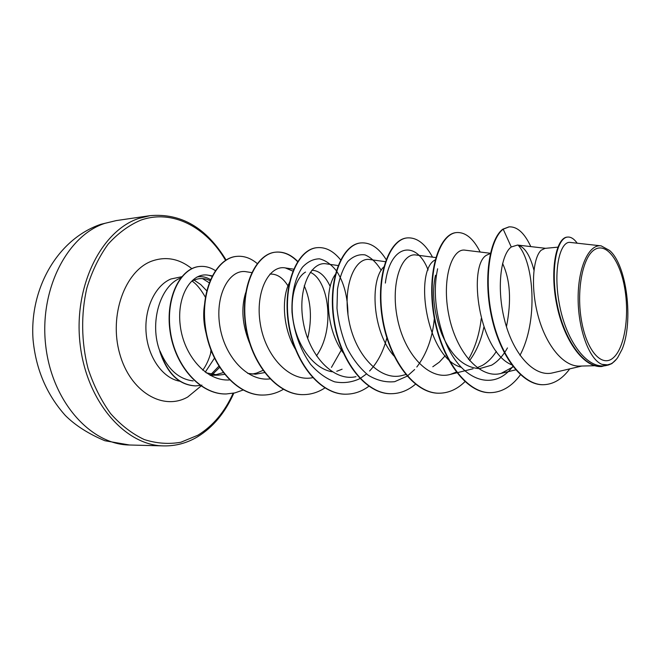 <?xml version="1.0" encoding="UTF-8"?>
<svg xmlns="http://www.w3.org/2000/svg" width="661" height="661" viewBox="0 0 661 661"><rect width="100%" height="100%" fill="white"/><g stroke="black" fill="none" stroke-linecap="round" stroke-linejoin="round"><path stroke-width="0.99" d="M594.305 249.817C606.129 241.802 620.001 260.327 624.703 288.097C629.569 315.751 624.67 347.703 613.507 357.609C602.435 367.954 587.15 351.867 581.697 321.75C576.078 291.765 582.399 257.377 594.305 249.817M211.586 375.308L219.559 367.45M181.081 277.851L180.618 278.041C160.012 285.668 148.965 323.312 159.987 351.536L159.987 350.991C167.787 369.309 178.85 379.282 193.177 380.901M210.066 375.332L218.816 366.277M209.14 282.726L202.473 278.587M616.556 359.088L611.921 363.567L601.717 366.525C583.713 367.499 564.163 339.663 557.198 304.473C550.059 269.349 556.868 237.696 567.659 237.068C570.906 236.803 574.087 238.844 577.21 243.207M594.892 365.715L579.664 366.095C562.998 366.789 545.499 344.315 537.905 315.107C530.205 285.932 533.377 256.98 541.227 250.197L545.019 248.362L557.834 247.164M507.458 347.917C503.071 355.808 497.783 361.567 491.594 365.186L479.729 368.598C464.039 367.921 451.314 356.205 441.556 333.458C433.707 311.868 431.683 292.468 435.475 275.257M511.697 364.822C478.341 351.098 467.848 265.705 486.389 255.278L490.371 253.485M502.575 263.466C510.284 279.851 511.581 300.945 506.45 326.749M496.378 351.363C492.338 357.675 487.644 362.36 482.315 365.434L477.143 367.698M461.271 367.334C425.866 357.626 414.042 270.795 434.921 260.054L435.103 259.93M445.192 355.734L439.342 362.129L432.798 366.764M311.843 270.233C319.197 270.498 325.319 275.918 330.211 286.51M310.24 272.307C328.781 279.983 335.681 328.971 316.445 355.866M269.895 274.117L270.01 274.108C276.852 273.72 282.85 277.653 287.989 285.907M262.913 370.416L256.443 373.135L252.048 374.093M393.939 355.949C372.027 331.533 369.846 279.777 383.777 266.937M343.199 352.834C326.096 329.789 324.221 289.642 335.226 274.596M332.194 371.779C315 369.078 299.053 348.727 293.996 324.84C288.832 300.887 295.021 278.058 305.539 272.059M342.092 369.202L336.738 371.292M296.293 350.636C282.677 329.542 281.057 297.252 289.873 281.801M249.693 343.356C242.273 325.096 240.918 308.241 245.636 292.79M264.524 372.606L255.534 374.209L247.701 373.382M207.67 338.696C203.514 325.823 202.621 313.636 205.001 302.127M601.171 245.867L570.41 242.447C560.156 240.472 552.472 270.233 559.76 306.192C566.791 342.001 588.075 370.631 607.013 365.318L608.591 364.963L601.915 364.335C589.422 359.567 578.226 329.93 578.127 298.888C577.888 267.796 588.786 243.917 601.171 245.867L609.549 250.445C626.917 264.962 633.725 321.552 622.084 349.314L617.68 357.609C613.011 364.12 607.756 366.359 601.915 364.335M611.921 363.567L608.591 364.963M224.542 374.374L218.576 375.134L206.232 372.854M223.162 372.606L214.891 375.002M218.576 375.134L210.223 375.332M543.268 384.719L543.73 384.71C523.281 385.446 501.096 357.039 492.338 318.09C483.439 279.231 489.793 239.282 503.195 229.169L502.74 229.218C489.33 239.332 482.968 279.264 491.867 318.115C500.625 357.056 522.81 385.454 543.268 384.719L543.499 384.71M567.659 237.068L567.179 237.109C556.38 237.745 549.564 269.391 556.702 304.498C563.651 339.68 583.209 367.508 601.221 366.541L601.469 366.533M543.73 384.71C553.637 384.281 562.304 379.001 569.741 368.871M530.791 246.603C524.504 233.036 517.274 226.467 509.102 226.88L503.195 229.169L511.259 246.983C500.749 254.584 496.089 289.022 505.111 322.122C513.952 355.205 534.799 377.786 553.083 372.771L581.787 366.045M211.983 276.248L208.389 275.224C191.93 271.853 176.429 295.467 180.246 325.567C183.75 355.643 206.571 381.637 229.541 379.935M252.015 272.654L246.503 271.787C230.193 268.465 215.139 293.591 219.634 324.7C223.823 355.833 247.156 381.802 269.928 378.893M307.679 338.482C312.24 318.809 311.091 301.234 304.234 285.75M292.815 271.084L285.37 267.936C269.308 264.747 254.882 291.493 260.31 323.882C265.408 356.337 289.725 382.223 312.339 377.753M338.068 265.532L326.476 263.871C310.91 260.822 297.252 288.799 303.292 322.246C309.009 355.668 333.574 381.884 355.973 376.671M385.371 261.673L370.003 259.575C354.974 256.625 342.134 286.238 349.016 320.973C355.577 355.742 380.62 381.901 402.747 375.332L405.714 374.58M436.169 257.616L416.182 255.022C401.954 252.312 390.213 282.66 397.36 318.205C404.21 353.767 428.733 380.719 450.397 374.399L456.611 371.953M469.541 360.633C476.308 351.594 481.084 340.448 483.869 327.187M490.421 253.287L465.261 250.197C452.041 247.644 441.408 278.777 448.836 315.19C455.966 351.635 479.919 379.447 501.071 373.391L513.209 366.83M533.956 270.159C529.932 254.939 524.454 246.578 517.513 245.066L511.259 246.983M159.987 351.536L159.838 351.536C167.183 373.655 179.057 385.107 195.482 385.9L195.631 385.9M192.508 280.884C197.185 278.438 201.969 277.934 206.868 279.347L210.008 280.537M518.133 245.173C534.129 262.591 538.294 321.353 519.967 355.304M512.853 366.368C493.461 392.717 459.907 380.62 444.489 339.415C435.343 313.76 433.062 290.212 437.632 268.771M481.233 318.627C479.448 334.102 475.193 347.678 468.451 359.369M385.346 283.073C390.164 243.901 416.48 239.604 428.121 270.002M434.343 318.462C432.509 337.887 426.667 354.065 416.81 367.004M414.654 369.516L407.358 376.018M407.093 376.208L394.658 381.678C385.784 382.603 376.985 380.463 368.276 375.25C359.931 368.309 352.743 359.03 346.711 347.413C341.63 334.871 338.382 321.8 336.978 308.208L337.498 289.146C339.556 277.587 343.001 268.349 347.826 261.434C353.189 256.228 358.923 254.047 365.046 254.89C371.069 257.451 376.464 262.607 381.24 270.332M386.85 337.903C383.355 351.429 377.596 362.468 369.582 371.011M366.483 373.944L360.204 378.456M359.948 378.604C351.826 382.405 343.381 383.479 334.615 381.827C325.923 378.522 317.891 372.664 310.53 364.252C300.102 349.372 293.938 332.062 292.013 312.306C291.311 293.534 295.285 277.323 302.441 267.226C307.654 261.706 313.331 258.914 319.461 258.831C325.559 260.343 331.169 264.293 336.3 270.688M336.565 271.068C343.951 282.272 347.752 296.797 347.967 314.644M341.316 350.057L331.458 367.384M197.028 276.992C201.638 276.116 206.1 276.967 210.421 279.553M502.74 229.218L508.871 226.913M490.536 392.659L490.322 392.667C465.79 393.526 440.309 357.75 433.633 314.38C426.717 271.01 439.532 233.787 456.239 232.606L456.445 232.581M439.548 393.196L439.35 393.196C414.273 394.063 388.461 359.444 382.141 317.445C375.547 275.447 389.329 239.232 406.994 237.943L407.193 237.919M391.51 393.7L391.32 393.708C365.814 394.518 339.812 360.989 333.813 320.296C327.55 279.611 342.109 244.396 360.592 242.959L360.774 242.942M346.298 394.179L346.116 394.179C320.263 394.997 294.087 362.476 288.378 322.989C282.396 283.511 297.673 249.205 316.85 247.701L317.032 247.677M303.548 394.625L303.374 394.625C277.256 395.402 251.023 363.847 245.586 325.526C239.877 287.221 255.716 253.799 275.48 252.18C283.453 251.477 290.881 254.7 297.764 261.83M263.169 395.047L263.004 395.055C236.688 395.823 210.388 365.161 205.216 327.914C199.746 290.675 216.097 258.087 236.374 256.41L236.531 256.394M226.145 393.964L225.988 393.964C199.986 394.65 174.801 365.624 170.067 331.434C165.06 297.21 180.635 267.986 199.308 266.515L199.605 266.482C205.067 265.97 210.305 267.341 215.329 270.597M520.463 374.746C511.978 386.28 502.071 392.254 490.759 392.659C466.236 393.518 440.763 357.741 434.079 314.355C427.155 270.969 439.962 233.738 456.66 232.556C465.559 232.069 473.392 238.555 480.167 252.023M465.146 381.463C457.528 389.04 449.059 392.948 439.755 393.196C414.687 394.063 388.883 359.435 382.554 317.42C375.96 275.406 389.734 239.183 407.391 237.894C416.942 237.34 425.312 243.752 432.509 257.137M415.455 384.223C408.201 390.354 400.285 393.518 391.709 393.7C366.211 394.51 340.208 360.972 334.202 320.271C327.939 279.578 342.497 244.355 360.964 242.918C370.4 242.281 378.786 247.817 386.14 259.533M368.855 386.264C361.931 391.378 354.478 394.014 346.48 394.171C320.626 394.997 294.459 362.468 288.75 322.973C282.768 283.486 298.028 249.172 317.206 247.66C325.716 246.983 333.516 251.056 340.597 259.872M324.89 387.933C318.272 392.262 311.215 394.493 303.721 394.625C277.603 395.394 251.37 363.831 245.933 325.509C240.224 287.188 256.055 253.766 275.819 252.138C283.709 251.444 291.08 254.601 297.913 261.607M283.338 389.337C277.033 393.022 270.366 394.931 263.334 395.047C237.018 395.823 210.719 365.153 205.538 327.897C200.068 290.65 216.42 258.054 236.696 256.377C243.917 255.708 250.759 258.104 257.22 263.549M243.066 390.04L234.837 392.915L226.302 393.956C200.3 394.65 175.115 365.616 170.381 331.417C165.366 297.186 180.94 267.953 199.605 266.482M159.987 350.991C167.258 373.432 179.189 385.066 195.78 385.892L200.423 385.38M210.553 353.809L210.933 350.165M116.229 220.592L104.901 223.335C67.207 235.481 39.098 289.625 45.725 345.728C52.021 401.88 90.912 444.696 129.523 445.002L163.688 445.902C125.334 445.646 86.467 401.665 80.08 343.927C73.363 286.23 101.323 230.697 138.793 218.427L150.047 215.66L116.229 220.592L100.869 224.294C57.333 239.125 29.357 289.006 33.05 339.556C35.851 369.193 46.609 394.501 65.332 415.488C75.271 425.403 88.45 433.823 104.876 440.738L129.523 445.002M233.11 393.287C224.69 412.001 212.941 425.981 197.87 435.227L180.866 442.242C168.803 444.382 156.607 443.481 144.263 439.548C132.134 433.823 120.922 425.18 110.627 413.621C101.183 400.566 93.655 385.537 88.045 368.532C81.27 342.134 80.882 313.744 86.922 287.808C92.044 271.184 99.109 256.633 108.115 244.173C117.997 233.25 128.862 225.252 140.719 220.179C172.323 208.901 206.306 227.062 225.558 260.335M179.825 381.215C163.16 378.464 148.246 357.948 146.164 333.516C143.966 309.1 155.046 285.494 170.951 278.983L182.031 276.678M201.043 386.032L187.716 397.013C163.168 411.109 130.192 392.006 119.691 353.643C108.801 315.437 124.987 270.985 151.617 261.169C165.828 256.088 179.263 258.608 191.921 268.713M194.111 280.107L200.754 284.585L206.678 290.741M214.412 358.245L205.257 372.151M199.325 275.992L199.878 276.653M201.886 385.041L201.167 385.9M163.688 445.902C175.628 446.125 186.873 443.118 197.424 436.88C213.024 427.337 225.161 412.753 233.829 393.138M226.07 260.013C206.389 227.739 181.048 212.958 150.047 215.66M601.221 366.541L601.717 366.525M208.389 275.224L212.189 275.852M285.37 267.936L293.93 269.217M450.397 374.399L473.045 368.764M501.071 373.391L515.704 369.854M517.513 245.057L545.565 248.313M444.489 339.415L441.556 333.458M509.102 226.88L508.648 226.93M490.759 392.659L490.322 392.667M456.66 232.556L456.239 232.606M192.062 281.123C196.267 283.743 200.696 289.088 205.356 297.161M211.297 351.107C209.264 358.824 206.422 365.186 202.77 370.193"/></g></svg>
